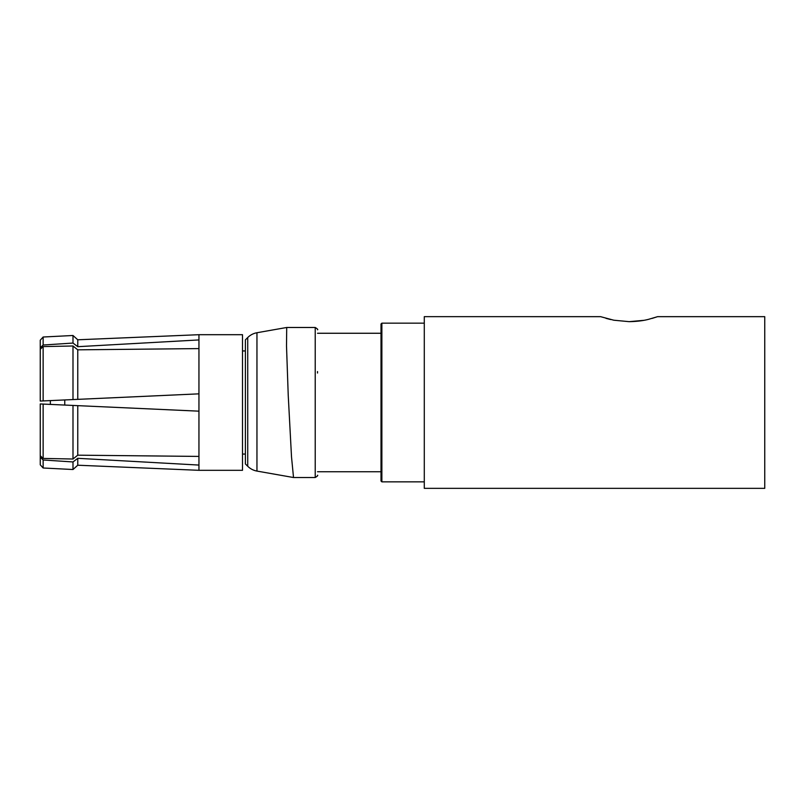 <?xml version="1.0" encoding="UTF-8"?>
<svg xmlns="http://www.w3.org/2000/svg" width="805" height="805" viewBox="0 0 805 805"><rect width="100%" height="100%" fill="white"/><g stroke="black" fill="none" stroke-linecap="round" stroke-linejoin="round"><path stroke-width="1.21" d="M317.532 371.568L317.532 373.027M247.729 337.537L247.729 466.266L245.394 463.942L245.394 339.871L247.729 337.537A17.308 17.308 0 0 1 256.956 332.737L286.711 327.484L315.218 327.484L315.218 477.526C317.371 476.198 318.136 475.433 317.532 475.212M293.523 477.526L291.521 456.999L288.23 395.315L286.51 345.979L286.711 327.484L256.956 332.737L256.956 471.076L293.523 477.526L315.218 477.526M247.729 466.266A17.308 17.308 0 0 0 256.956 471.076M652.09 318.408L657.554 316.667L764.75 316.667L764.75 488.343L424.285 488.343L424.285 316.657L600.721 316.667M657.423 316.717L648.558 319.333C643.135 320.752 636.664 321.527 629.138 321.658L643.748 320.34M629.138 321.658L613.802 320.209L601.194 316.828M605.994 318.347L610.723 319.565M424.285 481.853L381.872 481.853L381.872 323.157L424.285 323.157M381.872 323.157L381.007 324.023L381.007 480.988L381.872 481.853M198.946 334.699L198.946 339.931L77.763 346.683L77.763 339.791L198.946 334.699L242.506 334.699L242.506 470.311L198.946 470.311L198.946 456.415L77.763 455.177L72.993 459.021L72.993 405.438L198.946 411.164L198.946 456.415M198.946 339.931L198.946 411.164L77.763 405.65L77.763 455.177M43.138 459.987L43.138 467.997L40.25 464.797L40.25 457.16L43.138 459.987L72.993 461.949L77.763 458.317L198.946 465.069M77.763 458.317L77.763 465.22L198.946 470.311M77.763 349.833L77.763 399.361L198.946 393.846L40.25 401.061L40.25 349.29L43.138 346.593L72.993 345.989L77.763 349.833L198.946 348.595M72.993 459.021L43.138 458.417L40.25 455.721L40.25 403.949L77.763 405.65M40.25 457.16L40.25 455.721M77.763 465.22L72.993 469.516L72.993 461.949M77.763 346.683L72.993 343.061L72.993 335.494L77.763 339.791M72.993 343.061L43.138 345.023L40.25 347.851L40.25 340.445M40.25 349.29L40.25 347.851M77.763 399.361L72.993 399.572L72.993 345.989M43.138 404.08L43.138 458.417M40.25 340.213L43.138 337.013L43.138 345.023M43.138 346.593L43.138 400.93M50.474 404.412A14.43 14.43 0 0 1 50.474 400.598M64.772 399.944L64.772 405.066M315.218 327.484C317.371 328.812 318.136 329.577 317.532 329.798M381.007 333.26L317.532 333.26M381.007 471.75L317.532 471.75M242.506 454.06L245.394 454.06M242.506 350.95L245.394 350.95M43.138 467.997L72.993 469.516M43.138 337.013L72.993 335.494"/></g></svg>
